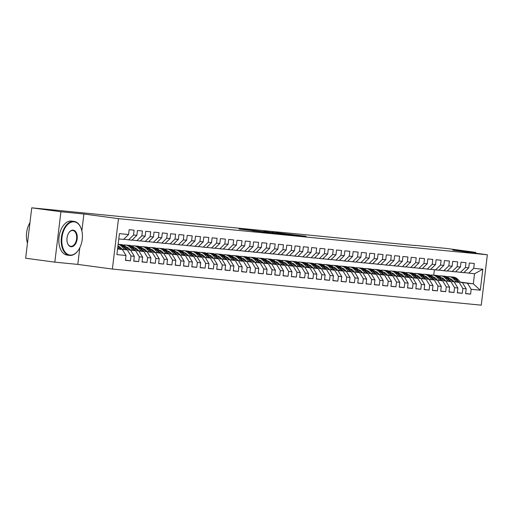 <?xml version="1.0" encoding="UTF-8"?>
<svg xmlns="http://www.w3.org/2000/svg" width="513" height="513" viewBox="0 0 513 513"><rect width="100%" height="100%" fill="white"/><g stroke="black" fill="none" stroke-linecap="round" stroke-linejoin="round"><path stroke-width="0.77" d="M296.341 235.345L306.056 236.288L276.244 232.633L296.341 235.345M252.531 230.812L269.889 232.774L248.407 229.901L239.039 229.022L266.369 232.363L252.524 230.837M81.856 230.908L83.901 214.004L60.919 211.754L31.748 207.829L415.286 245.541M83.901 214.004L118.477 218.66L487.35 254.775L481.252 305.171L112.379 269.056L118.477 218.66M475.66 253.204L475.756 252.377L452.774 250.126L487.35 254.775M475.756 252.377L446.586 248.446L415.306 245.387M283.458 234.075L294.699 235.172L263.849 231.421L283.458 234.075M282.278 233.999L251.184 230.183L282.278 233.999M460.379 282.099L473.313 283.836L474.531 273.762L482.829 269.216L473.704 268.325L474.288 263.49L469.312 263.002L468.728 267.837L465.406 267.51L465.996 262.675L461.014 262.188L460.43 267.023L457.115 266.702L457.699 261.867L452.716 261.38L452.133 266.215L448.817 265.888L449.401 261.053L444.425 260.566L443.835 265.401L440.52 265.074L441.103 260.238L436.127 259.751L435.543 264.586L432.222 264.266L432.805 259.424L427.829 258.937L427.246 263.778L423.924 263.451L424.507 258.616L419.531 258.129L418.948 262.964L415.626 262.637L416.216 257.802L411.234 257.314L410.65 262.149L407.328 261.822L407.918 256.987L402.936 256.5L402.352 261.335L399.037 261.014L399.621 256.179L394.644 255.692L394.055 260.527L390.739 260.2L391.323 255.365L386.347 254.878L385.757 259.713L382.441 259.386L383.025 254.551L378.049 254.063L377.465 258.898L374.144 258.578L374.727 253.743L369.751 253.255L369.168 258.09L365.846 257.763L366.436 252.928L361.453 252.441L360.87 257.276L357.548 256.949L358.138 252.114L353.156 251.626L352.572 256.462L349.257 256.141L349.84 251.306L344.864 250.819L344.274 255.654L340.959 255.327L341.543 250.491L336.566 250.004L335.977 254.839L332.661 254.512L333.245 249.677L328.269 249.19L327.685 254.025L324.363 253.704L324.947 248.869L319.971 248.382L319.387 253.217L316.066 252.89L316.649 248.055L311.673 247.567L311.09 252.402L307.768 252.075L308.358 247.24L303.375 246.753L302.792 251.588L299.477 251.267L300.06 246.426L295.078 245.939L294.494 250.78L291.179 250.453L291.762 245.618L286.786 245.131L286.196 249.966L282.881 249.639L283.465 244.804L278.488 244.316L277.905 249.151L274.583 248.824L275.167 243.989L270.191 243.502L269.607 248.337L266.285 248.016L266.869 243.181L261.893 242.694L261.309 247.529L257.988 247.202L258.578 242.367L253.595 241.879L253.012 246.715L249.69 246.387L250.28 241.552L245.297 241.065L244.714 245.9L241.399 245.58L241.982 240.744L237.006 240.257L236.416 245.092L233.101 244.765L233.684 239.93L228.708 239.443L228.125 244.278L224.803 243.951L225.387 239.116L220.41 238.628L219.827 243.463L216.505 243.143L217.089 238.308L212.113 237.82L211.529 242.655L208.207 242.328L208.797 237.493L203.815 237.006L203.231 241.841L199.91 241.514L200.5 236.679L195.517 236.192L194.934 241.027L191.618 240.706L192.202 235.871L187.226 235.384L186.636 240.219L183.321 239.892L183.904 235.057L178.928 234.569L178.338 239.404L175.023 239.077L175.606 234.242L170.63 233.755L170.047 238.59L166.725 238.269L167.309 233.428L162.332 232.94L161.749 237.775L158.427 237.455L159.011 232.62L154.035 232.132L153.451 236.968L150.129 236.64L150.719 231.805L145.737 231.318L145.153 236.153L141.838 235.826L142.422 230.991L137.439 230.504L136.856 235.339L133.54 235.018L134.124 230.183L129.148 229.696L128.558 234.531L123.582 239.398L118.792 238.93M482.829 269.216L480.296 290.191L471.165 289.3L467.503 283.272L460.603 282.342M465.624 293.468L470.581 294.135L471.165 289.3M470.581 294.135L465.605 293.648L466.189 288.813L462.873 288.486L459.206 282.458L452.306 281.528M457.327 292.654L462.284 293.321L462.873 288.486M462.284 293.321L457.307 292.833L457.891 287.998L454.576 287.678L450.914 281.643L444.008 280.714M449.035 291.846L453.986 292.513L454.576 287.678M453.986 292.513L449.01 292.025L449.593 287.19L446.278 286.863L442.616 280.835L435.717 279.906M440.738 291.031L445.694 291.698L446.278 286.863M445.694 291.698L440.712 291.211L441.302 286.376L437.98 286.049L434.319 280.021L427.419 279.091M432.44 290.217L437.397 290.884L437.98 286.049M437.397 290.884L432.414 290.396L433.004 285.561L429.682 285.241L426.021 279.207L419.121 278.277M424.142 289.409L429.099 290.076L429.682 285.241M429.099 290.076L424.123 289.589L424.706 284.753L421.385 284.426L417.723 278.399L410.823 277.469M415.844 288.595L420.801 289.261L421.385 284.426M420.801 289.261L415.825 288.774L416.409 283.939L413.087 283.612L409.425 277.584L402.525 276.654M407.546 287.78L412.503 288.447L413.087 283.612M412.503 288.447L407.527 287.96L408.111 283.125L404.795 282.798L401.134 276.77L394.228 275.84M399.249 286.966L404.206 287.633L404.795 282.798M404.206 287.633L399.229 287.145L399.813 282.31L396.498 281.99L392.836 275.956L385.936 275.032M390.957 286.158L395.914 286.825L396.498 281.99M395.914 286.825L390.932 286.337L391.515 281.502L388.2 281.175L384.538 275.148L377.639 274.218M382.66 285.343L387.616 286.01L388.2 281.175M387.616 286.01L382.634 285.523L383.224 280.688L379.902 280.361L376.241 274.333L369.341 273.403M374.362 284.529L379.319 285.196L379.902 280.361M379.319 285.196L374.343 284.709L374.926 279.874L371.604 279.553L367.943 273.519L361.043 272.595M366.064 283.721L371.021 284.388L371.604 279.553M371.021 284.388L366.045 283.901L366.628 279.066L363.307 278.739L359.645 272.711L352.745 271.781M357.766 282.907L362.723 283.574L363.307 278.739M362.723 283.574L357.747 283.086L358.33 278.251L355.015 277.924L351.347 271.896L344.447 270.967M349.468 282.092L354.425 282.759L355.015 277.924M354.425 282.759L349.449 282.272L350.033 277.437L346.717 277.116L343.056 271.082L336.15 270.159M341.177 281.284L346.134 281.951L346.717 277.116M346.134 281.951L341.151 281.464L341.735 276.629L338.42 276.302L334.758 270.274L327.858 269.344M332.879 280.47L337.836 281.137L338.42 276.302M337.836 281.137L332.854 280.649L333.444 275.814L330.122 275.487L326.46 269.46L319.561 268.53M324.582 279.656L329.538 280.322L330.122 275.487M329.538 280.322L324.562 279.835L325.146 275L321.824 274.679L318.163 268.645L311.263 267.715M316.284 278.848L321.241 279.514L321.824 274.679M321.241 279.514L316.264 279.027L316.848 274.192L313.526 273.865L309.865 267.837L302.965 266.907M307.986 278.033L312.943 278.7L313.526 273.865M312.943 278.7L307.967 278.213L308.55 273.378L305.235 273.051L301.567 267.023L294.667 266.093M299.688 277.219L304.645 277.886L305.235 273.051M304.645 277.886L299.669 277.398L300.252 272.563L296.937 272.243L293.276 266.209L286.369 265.279M291.397 276.411L296.347 277.078L296.937 272.243M296.347 277.078L291.371 276.59L291.955 271.749L288.639 271.428L284.978 265.401L278.078 264.471M283.099 275.596L288.056 276.263L288.639 271.428M288.056 276.263L283.073 275.776L283.663 270.941L280.342 270.614L276.68 264.586L269.78 263.656M274.801 274.782L279.758 275.449L280.342 270.614M279.758 275.449L274.776 274.962L275.366 270.127L272.044 269.8L268.382 263.772L261.483 262.842M266.504 273.968L271.46 274.635L272.044 269.8M271.46 274.635L266.484 274.147L267.068 269.312L263.746 268.992L260.085 262.957L253.185 262.034M258.206 273.16L263.163 273.827L263.746 268.992M263.163 273.827L258.186 273.339L258.77 268.504L255.448 268.177L251.787 262.149L244.887 261.22M249.908 272.345L254.865 273.012L255.448 268.177M254.865 273.012L249.889 272.525L250.472 267.69L247.157 267.363L243.495 261.335L236.589 260.405M241.61 271.531L246.567 272.198L247.157 267.363M246.567 272.198L241.591 271.71L242.174 266.875L238.859 266.555L235.198 260.521L228.298 259.597M233.319 270.723L238.276 271.39L238.859 266.555M238.276 271.39L233.293 270.902L233.883 266.067L230.561 265.74L226.9 259.713L220 258.783M225.021 269.909L229.978 270.575L230.561 265.74M229.978 270.575L224.995 270.088L225.585 265.253L222.264 264.926L218.602 258.898L211.702 257.968M216.723 269.094L221.68 269.761L222.264 264.926M221.68 269.761L216.704 269.274L217.288 264.439L213.966 264.118L210.304 258.084L203.404 257.16M208.425 268.286L213.382 268.953L213.966 264.118M213.382 268.953L208.406 268.466L208.99 263.631L205.668 263.304L202.007 257.276L195.107 256.346M200.128 267.472L205.085 268.139L205.668 263.304M205.085 268.139L200.108 267.651L200.692 262.816L197.377 262.489L193.709 256.462L186.809 255.532M191.83 266.657L196.787 267.324L197.377 262.489M196.787 267.324L191.811 266.837L192.394 262.002L189.079 261.681L185.417 255.647L178.511 254.717M183.539 265.849L188.495 266.516L189.079 261.681M188.495 266.516L183.513 266.029L184.096 261.194L180.781 260.867L177.12 254.839L170.22 253.909M175.241 265.035L180.198 265.702L180.781 260.867M180.198 265.702L175.215 265.215L175.805 260.38L172.483 260.053L168.822 254.025L161.922 253.095M166.943 264.221L171.9 264.888L172.483 260.053M171.9 264.888L166.924 264.4L167.507 259.565L164.186 259.245L160.524 253.21L153.624 252.281M158.645 263.413L163.602 264.08L164.186 259.245M163.602 264.08L158.626 263.592L159.21 258.751L155.888 258.43L152.226 252.402L145.326 251.473M150.347 262.598L155.304 263.265L155.888 258.43M155.304 263.265L150.328 262.778L150.912 257.943L147.597 257.616L143.929 251.588L137.029 250.658M142.05 261.784L147.007 262.451L147.597 257.616M147.007 262.451L142.03 261.963L142.614 257.128L139.299 256.801L135.637 250.774L128.731 249.844M133.758 260.97L138.709 261.636L139.299 256.801M138.709 261.636L133.733 261.149L134.316 256.314L131.001 255.993L127.339 249.959L120.44 249.036M125.461 260.162L130.417 260.828L131.001 255.993M130.417 260.828L125.435 260.341L126.025 255.506L116.893 254.608L119.433 233.633L128.558 234.531M123.742 239.238L131.873 240.206L136.856 235.339M133.54 235.018L128.558 239.885M117.573 249.004L122.357 249.472L117.592 248.831M126.025 255.506L122.357 249.472M132.04 240.046L140.171 241.02L145.153 236.153M141.838 235.826L136.856 240.693M127.339 249.959L120.305 248.895M134.316 256.314L130.655 250.286M140.338 240.86L148.469 241.835L153.451 236.968M150.129 236.64L145.153 241.508M121.863 248.92L120.113 248.683M135.637 250.774L128.603 249.709M121.735 248.779L119.978 248.549M142.614 257.128L138.952 251.101M148.635 241.674L156.766 242.643L161.749 237.775M158.427 237.455L153.445 242.322M130.161 249.735L128.41 249.498M143.929 251.588L136.9 250.517M130.026 249.594L128.276 249.356M150.912 257.943L147.25 251.915M156.933 242.482L165.064 243.457L170.047 238.59M166.725 238.269L161.742 243.13M138.452 250.543L136.702 250.312M152.226 252.402L145.198 251.332M138.324 250.408L136.573 250.171M159.21 258.751L155.548 252.723M165.224 243.297L173.362 244.271L178.338 239.404M175.023 239.077L170.04 243.944M146.75 251.357L144.999 251.12M160.524 253.21L153.496 252.146M146.622 251.216L144.871 250.985M167.507 259.565L163.846 253.537M173.522 244.111L181.66 245.079L186.636 240.219M183.321 239.892L178.338 244.759M155.048 252.172L153.297 251.934M168.822 254.025L161.787 252.954M154.92 252.03L153.169 251.793M175.805 260.38L172.137 254.352M181.82 244.919L189.951 245.894L194.934 241.027M191.618 240.706L186.636 245.567M163.346 252.986L161.595 252.749M177.12 254.839L170.085 253.768M163.217 252.845L161.467 252.608M184.096 261.194L180.435 255.16M190.118 245.733L198.249 246.708L203.231 241.841M199.91 241.514L194.934 246.381M171.643 253.794L169.893 253.557M185.417 255.647L178.383 254.583M171.515 253.659L169.765 253.422M192.394 262.002L188.733 255.974M198.416 246.548L206.547 247.523L211.529 242.655M208.207 242.328L203.231 247.195M179.941 254.608L178.191 254.371M193.709 256.462L186.681 255.391M179.806 254.467L178.056 254.23M200.692 262.816L197.03 256.789M206.713 247.362L214.844 248.33L219.827 243.463M216.505 243.143L211.523 248.01M188.239 255.423L186.488 255.185M202.007 257.276L194.978 256.205M188.104 255.282L186.354 255.044M208.99 263.631L205.328 257.597M215.005 248.17L223.142 249.145L228.125 244.278M224.803 243.951L219.821 248.818M196.53 256.231L194.78 256M210.304 258.084L203.276 257.019M196.402 256.096L194.651 255.859M217.288 264.439L213.626 258.411M223.302 248.985L231.44 249.959L236.416 245.092M233.101 244.765L228.118 249.632M204.828 257.045L203.077 256.808M218.602 258.898L211.574 257.827M204.7 256.904L202.949 256.673M225.585 265.253L221.924 259.225M231.6 249.799L239.731 250.767L244.714 245.9M241.399 245.58L236.416 250.447M213.126 257.859L211.375 257.622M226.9 259.713L219.865 258.642M212.998 257.718L211.247 257.481M233.883 266.067L230.215 260.033M239.898 250.607L248.029 251.582L253.012 246.715M249.69 246.387L244.714 251.255M221.424 258.667L219.673 258.437M235.198 260.521L228.163 259.456M221.295 258.533L219.545 258.296M242.174 266.875L238.513 260.848M248.196 251.421L256.327 252.396L261.309 247.529M257.988 247.202L253.012 252.069M229.721 259.482L227.971 259.245M243.495 261.335L236.461 260.271M229.587 259.341L227.836 259.11M250.472 267.69L246.811 261.662M256.494 252.236L264.625 253.204L269.607 248.337M266.285 248.016L261.303 252.883M238.019 260.296L236.269 260.059M251.787 262.149L244.759 261.079M237.885 260.155L236.134 259.918M258.77 268.504L255.108 262.47M264.791 253.044L272.922 254.018L277.905 249.151M274.583 248.824L269.601 253.691M246.311 261.104L244.56 260.873M260.085 262.957L253.056 261.893M246.182 260.97L244.432 260.732M267.068 269.312L263.406 263.284M273.083 253.858L281.22 254.833L286.196 249.966M282.881 249.639L277.899 254.506M254.608 261.919L252.858 261.681M268.382 263.772L261.354 262.707M254.48 261.777L252.729 261.547M275.366 270.127L271.704 264.099M281.38 254.672L289.512 255.641L294.494 250.78M291.179 250.453L286.196 255.32M262.906 262.733L261.155 262.496M276.68 264.586L269.646 263.515M262.778 262.592L261.027 262.355M283.663 270.941L279.995 264.913M289.678 255.48L297.809 256.455L302.792 251.588M299.477 251.267L294.494 256.128M271.204 263.541L269.453 263.31M284.978 265.401L277.943 264.33M271.076 263.406L269.325 263.169M291.955 271.749L288.293 265.721M297.976 256.295L306.107 257.269L311.09 252.402M307.768 252.075L302.792 256.942M279.502 264.355L277.751 264.118M293.276 266.209L286.241 265.144M279.367 264.214L277.616 263.983M300.252 272.563L296.591 266.536M306.274 257.109L314.405 258.077L319.387 253.217M316.066 252.89L311.083 257.757M287.799 265.17L286.049 264.932M301.567 267.023L294.539 265.952M287.665 265.029L285.914 264.791M308.55 273.378L304.889 267.35M314.572 257.917L322.703 258.892L327.685 254.025M324.363 253.704L319.381 258.565M296.091 265.984L294.34 265.747M309.865 267.837L302.837 266.766M295.963 265.843L294.212 265.606M316.848 274.192L313.186 268.158M322.863 258.732L331 259.706L335.977 254.839M332.661 254.512L327.679 259.379M304.389 266.792L302.638 266.555M318.163 268.645L311.135 267.581M304.26 266.657L302.51 266.42M325.146 275L321.484 268.972M331.161 259.546L339.298 260.521L344.274 255.654M340.959 255.327L335.977 260.194M312.686 267.606L310.936 267.369M326.46 269.46L319.426 268.389M312.558 267.465L310.807 267.228M333.444 275.814L329.776 269.787M339.459 260.36L347.59 261.329L352.572 256.462M349.257 256.141L344.274 261.008M320.984 268.421L319.233 268.184M334.758 270.274L327.724 269.203M320.856 268.28L319.105 268.043M341.735 276.629L338.073 270.595M347.756 261.168L355.887 262.143L360.87 257.276M357.548 256.949L352.572 261.816M329.282 269.229L327.531 268.998M343.056 271.082L336.021 270.018M329.154 269.094L327.403 268.857M350.033 277.437L346.371 271.409M356.054 261.983L364.185 262.957L369.168 258.09M365.846 257.763L360.87 262.63M337.58 270.043L335.829 269.806M351.347 271.896L344.319 270.826M337.445 269.902L335.694 269.671M358.33 278.251L354.669 272.223M364.352 262.797L372.483 263.765L377.465 258.898M374.144 258.578L369.161 263.445M345.877 270.858L344.127 270.62M359.645 272.711L352.617 271.64M345.743 270.717L343.992 270.479M366.628 279.066L362.967 273.031M372.643 263.605L380.781 264.58L385.757 259.713M382.441 259.386L377.459 264.253M354.169 271.666L352.418 271.435M367.943 273.519L360.915 272.454M354.041 271.531L352.29 271.294M374.926 279.874L371.265 273.846M380.941 264.419L389.078 265.394L394.055 260.527M390.739 260.2L385.757 265.067M362.467 272.48L360.716 272.243M376.241 274.333L369.213 273.269M362.338 272.339L360.588 272.108M383.224 280.688L379.562 274.66M389.239 265.234L397.37 266.202L402.352 261.335M399.037 261.014L394.055 265.881M370.764 273.294L369.014 273.057M384.538 275.148L377.504 274.077M370.636 273.153L368.885 272.916M391.515 281.502L387.854 275.468M397.537 266.042L405.668 267.017L410.65 262.149M407.328 261.822L402.352 266.689M379.062 274.102L377.311 273.871M392.836 275.956L385.802 274.891M378.934 273.968L377.183 273.73M399.813 282.31L396.151 276.283M405.834 266.856L413.965 267.831L418.948 262.964M415.626 262.637L410.65 267.504M387.36 274.917L385.609 274.679M401.134 276.77L394.099 275.705M387.225 274.776L385.475 274.545M408.111 283.125L404.449 277.097M414.132 267.671L422.263 268.639L427.246 263.778M423.924 263.451L418.941 268.318M395.658 275.731L393.907 275.494M409.425 277.584L402.397 276.513M395.523 275.59L393.772 275.353M416.409 283.939L412.747 277.911M422.43 268.479L430.561 269.453L435.543 264.586M432.222 264.266L427.239 269.126M403.949 276.539L402.198 276.308M417.723 278.399L410.695 277.328M403.821 276.404L402.07 276.167M424.706 284.753L421.045 278.719M430.721 269.293L438.859 270.268L443.835 265.401M440.52 265.074L435.537 269.941M412.247 277.353L410.496 277.116M426.021 279.207L418.993 278.142M412.119 277.212L410.368 276.982M433.004 285.561L429.343 279.534M439.019 270.107L447.15 271.076L452.133 266.215M448.817 265.888L443.835 270.755M420.545 278.168L418.794 277.931M434.319 280.021L427.284 278.95M420.416 278.027L418.666 277.789M441.302 286.376L437.634 280.348M447.317 270.915L455.448 271.89L460.43 267.023M457.115 266.702L452.133 271.563M428.842 278.982L427.092 278.745M442.616 280.835L435.582 279.765M428.714 278.841L426.963 278.604M449.593 287.19L445.932 281.156M455.615 271.73L463.746 272.704L468.728 267.837M465.406 267.51L460.43 272.377M437.14 279.79L435.39 279.559M450.914 281.643L443.88 280.579M437.005 279.656L435.255 279.418M457.891 287.998L454.229 281.97M463.912 272.544L474.531 273.762M473.704 268.325L468.722 273.192M445.438 280.605L443.687 280.367M459.206 282.458L452.177 281.387M445.303 280.464L443.553 280.226M466.189 288.813L462.527 282.785M31.748 207.829L25.65 258.225L54.82 262.149L77.803 264.4L112.379 269.056M60.919 211.754L54.82 262.149M451.754 280.938L453.505 281.175M433.735 275.173L434.389 269.787M453.729 281.419L451.979 281.182M467.503 283.272L473.313 283.836L480.296 290.191M77.803 264.4L79.823 247.689M292.564 234.948L272.256 232.318L292.557 235.005M273.224 232.947L278.976 233.595L268.549 232.293L273.205 233.107M451.03 279.066A8.715 6.919 -84.4 0 0 450.26 279.341M460.802 282.548L457.885 279.438A10.497 8.336 -84.4 0 0 453.319 277.091L451.741 276.937A10.497 8.336 -84.4 0 0 451.241 276.905M456.487 281.97L453.736 279.027A10.497 8.336 -84.4 0 0 449.17 276.68A10.497 8.336 -84.4 0 0 447.067 276.815M443.482 278.706A10.497 8.336 -84.4 0 0 442.783 279.405M453.928 281.624L452.787 280.406A8.715 6.919 -84.4 0 0 449.503 278.533M444.681 279.797A8.715 6.919 -84.4 0 0 444.098 280.303M459.161 282.33L456.307 279.277A10.497 8.336 -84.4 0 0 451.741 276.937M449.779 278.828A8.715 6.919 95.6 0 1 450.267 278.739M449.17 276.68L450.747 276.84A10.497 8.336 95.6 0 1 455.313 279.181L458.128 282.188M442.732 278.251A8.715 6.919 -84.4 0 0 441.962 278.533M452.504 281.74L449.587 278.623A10.497 8.336 -84.4 0 0 445.021 276.276L443.444 276.122A10.497 8.336 -84.4 0 0 442.943 276.09M448.189 281.156L445.438 278.219A10.497 8.336 -84.4 0 0 440.872 275.872A10.497 8.336 -84.4 0 0 438.769 276M435.184 277.892A10.497 8.336 -84.4 0 0 434.485 278.591M445.63 280.81L444.489 279.591A8.715 6.919 -84.4 0 0 441.206 277.719M436.383 278.989A8.715 6.919 -84.4 0 0 435.8 279.489M450.863 281.515L448.009 278.469A10.497 8.336 -84.4 0 0 443.444 276.122M441.481 278.014A8.715 6.919 95.6 0 1 441.969 277.924M440.872 275.872L442.45 276.026A10.497 8.336 95.6 0 1 447.015 278.373L449.83 281.38M434.44 277.437A8.715 6.919 -84.4 0 0 433.671 277.719M444.207 280.925L441.289 277.809A10.497 8.336 -84.4 0 0 436.723 275.462L435.146 275.308A10.497 8.336 -84.4 0 0 434.652 275.282M439.897 280.348L437.14 277.405A10.497 8.336 -84.4 0 0 432.574 275.058A10.497 8.336 -84.4 0 0 430.471 275.186M426.887 277.084A10.497 8.336 -84.4 0 0 426.188 277.777M437.332 280.002L436.191 278.783A8.715 6.919 -84.4 0 0 432.908 276.905M428.086 278.174A8.715 6.919 -84.4 0 0 427.502 278.681M442.565 280.707L439.712 277.655A10.497 8.336 -84.4 0 0 435.146 275.308M433.184 277.2A8.715 6.919 95.6 0 1 433.671 277.11M432.574 275.058L434.152 275.212A10.497 8.336 95.6 0 1 438.718 277.559L441.533 280.566M74.116 221.828A16.743 10.164 97.7 0 0 61.983 237.455A16.743 10.164 97.7 0 0 70.095 255.064A16.743 10.164 97.7 0 0 78.367 250.177A16.743 10.164 97.7 0 0 81.246 228.785A16.743 10.164 97.7 0 0 74.116 221.828M78.284 250.299A17.153 10.414 -82.3 0 1 78.194 250.421A17.153 10.414 -82.3 0 1 69.723 255.429A17.153 10.414 -82.3 0 1 69.492 255.397A17.153 10.414 -82.3 0 1 61.432 237.198A17.153 10.414 -82.3 0 1 73.84 221.379A17.153 10.414 -82.3 0 1 74.071 221.404A17.153 10.414 -82.3 0 1 81.144 228.503A17.153 10.414 -82.3 0 1 81.195 228.644M73.109 230.138A8.368 5.085 -82.3 0 1 77.168 238.943A8.368 5.085 -82.3 0 1 71.102 246.753A8.368 5.085 -82.3 0 1 67.536 243.277A8.368 5.085 -82.3 0 1 68.973 232.575A8.368 5.085 -82.3 0 1 73.109 230.138M67.485 243.13A7.958 4.835 97.7 0 0 70.717 246.291A7.958 4.835 97.7 0 0 70.826 246.298A7.958 4.835 97.7 0 0 76.584 238.962A7.958 4.835 97.7 0 0 72.84 230.517A7.958 4.835 97.7 0 0 72.737 230.504A7.958 4.835 97.7 0 0 68.889 232.703M27.471 243.168A17.153 10.414 -82.3 0 1 29.953 222.648M67.344 255.108A17.153 10.414 -82.3 0 1 67.113 255.083A17.153 10.414 -82.3 0 1 59.053 236.878A17.153 10.414 -82.3 0 1 71.461 221.058A17.153 10.414 -82.3 0 1 71.692 221.084A17.153 10.414 -82.3 0 1 71.916 221.116M426.143 276.629A8.715 6.919 -84.4 0 0 425.373 276.905M435.909 280.111L432.991 276.994A10.497 8.336 -84.4 0 0 428.426 274.654L426.854 274.5A10.497 8.336 -84.4 0 0 426.354 274.468M431.6 279.534L428.842 276.59A10.497 8.336 -84.4 0 0 424.283 274.243A10.497 8.336 -84.4 0 0 422.173 274.372M418.589 276.27A10.497 8.336 -84.4 0 0 417.89 276.969M429.035 279.187L427.893 277.969A8.715 6.919 -84.4 0 0 424.61 276.097M419.788 277.36A8.715 6.919 -84.4 0 0 419.204 277.866M434.274 279.893L431.42 276.84A10.497 8.336 -84.4 0 0 426.854 274.5M424.886 276.392A8.715 6.919 95.6 0 1 425.38 276.302M424.283 274.243L425.854 274.397A10.497 8.336 95.6 0 1 430.42 276.744L433.235 279.752M417.845 275.814A8.715 6.919 -84.4 0 0 417.075 276.097M427.611 279.303L424.7 276.186A10.497 8.336 -84.4 0 0 420.134 273.839L418.557 273.685A10.497 8.336 -84.4 0 0 418.057 273.653M423.302 278.719L420.551 275.776A10.497 8.336 -84.4 0 0 415.985 273.435A10.497 8.336 -84.4 0 0 413.876 273.564M410.291 275.455A10.497 8.336 -84.4 0 0 409.598 276.154M420.743 278.373L419.602 277.155A8.715 6.919 -84.4 0 0 416.312 275.282M411.497 276.545A8.715 6.919 -84.4 0 0 410.913 277.052M425.976 279.078L423.122 276.032A10.497 8.336 -84.4 0 0 418.557 273.685M416.588 275.577A8.715 6.919 95.6 0 1 417.082 275.487M415.985 273.435L417.563 273.589A10.497 8.336 95.6 0 1 422.122 275.936L424.937 278.944M409.547 275A8.715 6.919 -84.4 0 0 408.778 275.282M419.313 278.488L416.402 275.372A10.497 8.336 -84.4 0 0 411.836 273.025L410.259 272.871A10.497 8.336 -84.4 0 0 409.759 272.845M415.004 277.905L412.253 274.968A10.497 8.336 -84.4 0 0 407.688 272.621A10.497 8.336 -84.4 0 0 405.578 272.749M402 274.647A10.497 8.336 -84.4 0 0 401.301 275.34M412.446 277.565L411.304 276.34A8.715 6.919 -84.4 0 0 408.015 274.468M403.199 275.738A8.715 6.919 -84.4 0 0 402.615 276.238M417.678 278.27L414.825 275.218A10.497 8.336 -84.4 0 0 410.259 272.871M408.297 274.763A8.715 6.919 95.6 0 1 408.784 274.673M407.688 272.621L409.265 272.775A10.497 8.336 95.6 0 1 413.831 275.122L416.646 278.129M408.297 274.532A8.715 6.919 -84.4 0 0 408.085 274.545A10.497 8.336 -84.4 0 0 403.539 272.217L401.961 272.063A10.497 8.336 -84.4 0 0 401.461 272.031M401.249 274.192A8.715 6.919 -84.4 0 0 400.48 274.468M411.022 277.674L408.104 274.558L406.527 274.404A10.497 8.336 -84.4 0 0 401.961 272.063M406.706 277.097L403.955 274.154A10.497 8.336 -84.4 0 0 399.39 271.807A10.497 8.336 -84.4 0 0 397.28 271.935M393.702 273.833A10.497 8.336 -84.4 0 0 393.003 274.532M404.148 276.751L403.006 275.532A8.715 6.919 -84.4 0 0 399.723 273.66M394.901 274.923A8.715 6.919 -84.4 0 0 394.317 275.43M399.999 273.955A8.715 6.919 95.6 0 1 400.486 273.865M399.39 271.807L400.967 271.961A10.497 8.336 95.6 0 1 405.533 274.308L408.348 277.315M409.38 277.456L406.527 274.404M392.952 273.378A8.715 6.919 -84.4 0 0 392.182 273.66M402.724 276.866L399.807 273.75A10.497 8.336 -84.4 0 0 395.241 271.403L393.663 271.249A10.497 8.336 -84.4 0 0 393.163 271.217M398.409 276.283L395.658 273.339A10.497 8.336 -84.4 0 0 391.092 270.999A10.497 8.336 -84.4 0 0 388.989 271.127M385.404 273.019A10.497 8.336 -84.4 0 0 384.705 273.718M395.85 275.936L394.709 274.718A8.715 6.919 -84.4 0 0 391.425 272.845M386.603 274.109A8.715 6.919 -84.4 0 0 386.02 274.615M401.083 276.642L398.229 273.596A10.497 8.336 -84.4 0 0 393.663 271.249M391.701 273.14A8.715 6.919 95.6 0 1 392.189 273.051M391.092 270.999L392.669 271.153A10.497 8.336 95.6 0 1 397.235 273.493L400.05 276.501M384.66 272.563A8.715 6.919 -84.4 0 0 383.891 272.845M394.426 276.052L391.509 272.935A10.497 8.336 -84.4 0 0 386.943 270.588L385.366 270.434A10.497 8.336 -84.4 0 0 384.872 270.409M390.117 275.468L387.36 272.531A10.497 8.336 -84.4 0 0 382.794 270.184A10.497 8.336 -84.4 0 0 380.691 270.313M377.106 272.211A10.497 8.336 -84.4 0 0 376.407 272.903M387.552 275.128L386.411 273.904A8.715 6.919 -84.4 0 0 383.128 272.031M378.305 273.301A8.715 6.919 -84.4 0 0 377.722 273.801M392.785 275.834L389.931 272.781A10.497 8.336 -84.4 0 0 385.366 270.434M383.403 272.326A8.715 6.919 95.6 0 1 383.891 272.236M382.794 270.184L384.372 270.338A10.497 8.336 95.6 0 1 388.937 272.685L391.752 275.693M383.403 272.095A8.715 6.919 -84.4 0 0 383.198 272.108A10.497 8.336 -84.4 0 0 378.645 269.78L377.074 269.626A10.497 8.336 -84.4 0 0 376.574 269.594M376.362 271.755A8.715 6.919 -84.4 0 0 375.593 272.031M386.129 275.237L383.211 272.121L381.64 271.967A10.497 8.336 -84.4 0 0 377.074 269.626M381.819 274.66L379.062 271.717A10.497 8.336 -84.4 0 0 374.496 269.37A10.497 8.336 -84.4 0 0 372.393 269.498M368.809 271.396A10.497 8.336 -84.4 0 0 368.11 272.095M379.254 274.314L378.113 273.096A8.715 6.919 -84.4 0 0 374.83 271.223M370.008 272.486A8.715 6.919 -84.4 0 0 369.424 272.993M375.106 271.518A8.715 6.919 95.6 0 1 375.599 271.428M374.496 269.37L376.074 269.524A10.497 8.336 95.6 0 1 380.64 271.871L383.455 274.878M384.493 275.019L381.64 271.967M368.065 270.941A8.715 6.919 -84.4 0 0 367.295 271.217M377.831 274.429L374.913 271.313A10.497 8.336 -84.4 0 0 370.354 268.966L368.776 268.812A10.497 8.336 -84.4 0 0 368.276 268.78M373.522 273.846L370.771 270.902A10.497 8.336 -84.4 0 0 366.205 268.562A10.497 8.336 -84.4 0 0 364.095 268.69M360.511 270.582A10.497 8.336 -84.4 0 0 359.812 271.281M370.963 273.5L369.815 272.281A8.715 6.919 -84.4 0 0 366.532 270.409M361.716 271.672A8.715 6.919 -84.4 0 0 361.133 272.179M376.196 274.205L373.342 271.159A10.497 8.336 -84.4 0 0 368.776 268.812M366.808 270.704A8.715 6.919 95.6 0 1 367.302 270.614M366.205 268.562L367.776 268.716A10.497 8.336 95.6 0 1 372.342 271.056L375.157 274.064M359.767 270.127A8.715 6.919 -84.4 0 0 358.997 270.409M369.533 273.615L366.622 270.498A10.497 8.336 -84.4 0 0 362.056 268.152L360.479 267.998A10.497 8.336 -84.4 0 0 359.979 267.972M365.224 273.031L362.473 270.094A10.497 8.336 -84.4 0 0 357.907 267.748A10.497 8.336 -84.4 0 0 355.798 267.876M352.219 269.774A10.497 8.336 -84.4 0 0 351.52 270.466M362.665 272.692L361.524 271.467A8.715 6.919 -84.4 0 0 358.234 269.594M353.419 270.864A8.715 6.919 -84.4 0 0 352.835 271.364M367.898 273.391L365.044 270.345A10.497 8.336 -84.4 0 0 360.479 267.998M358.516 269.889A8.715 6.919 95.6 0 1 359.004 269.8M357.907 267.748L359.485 267.901A10.497 8.336 95.6 0 1 364.05 270.248L366.859 273.256M351.469 269.319A8.715 6.919 -84.4 0 0 350.7 269.594M361.235 272.801L358.324 269.684A10.497 8.336 -84.4 0 0 353.758 267.344L352.181 267.183A10.497 8.336 -84.4 0 0 351.681 267.158M356.926 272.223L354.175 269.28A10.497 8.336 -84.4 0 0 349.61 266.933A10.497 8.336 -84.4 0 0 347.5 267.061M343.922 268.959A10.497 8.336 -84.4 0 0 343.223 269.658M354.368 271.877L353.226 270.659A8.715 6.919 -84.4 0 0 349.943 268.78M345.121 270.05A8.715 6.919 -84.4 0 0 344.537 270.556M359.6 272.583L356.747 269.53A10.497 8.336 -84.4 0 0 352.181 267.183M350.219 269.075A8.715 6.919 95.6 0 1 350.706 268.985M349.61 266.933L351.187 267.087A10.497 8.336 95.6 0 1 355.753 269.434L358.568 272.441M343.171 268.504A8.715 6.919 -84.4 0 0 342.402 268.78M352.944 271.986L350.026 268.876A10.497 8.336 -84.4 0 0 345.461 266.529L343.883 266.375A10.497 8.336 -84.4 0 0 343.383 266.343M348.628 271.409L345.877 268.466A10.497 8.336 -84.4 0 0 341.312 266.125A10.497 8.336 -84.4 0 0 339.208 266.253M335.624 268.145A10.497 8.336 -84.4 0 0 334.925 268.844M346.07 271.063L344.928 269.844A8.715 6.919 -84.4 0 0 341.645 267.972M336.823 269.235A8.715 6.919 -84.4 0 0 336.239 269.742M351.302 271.768L348.449 268.722A10.497 8.336 -84.4 0 0 343.883 266.375M341.921 268.267A8.715 6.919 95.6 0 1 342.408 268.177M341.312 266.125L342.889 266.279A10.497 8.336 95.6 0 1 347.455 268.62L350.27 271.627M334.874 267.69A8.715 6.919 -84.4 0 0 334.11 267.972M344.646 271.178L341.729 268.062A10.497 8.336 -84.4 0 0 337.163 265.715L335.585 265.561A10.497 8.336 -84.4 0 0 335.085 265.529M340.331 270.595L337.58 267.658A10.497 8.336 -84.4 0 0 333.014 265.311A10.497 8.336 -84.4 0 0 330.911 265.439M327.326 267.337A10.497 8.336 -84.4 0 0 326.627 268.03M337.772 270.255L336.631 269.03A8.715 6.919 -84.4 0 0 333.347 267.158M328.525 268.427A8.715 6.919 -84.4 0 0 327.942 268.927M343.005 270.954L340.151 267.908A10.497 8.336 -84.4 0 0 335.585 265.561M333.623 267.453A8.715 6.919 95.6 0 1 334.11 267.363M333.014 265.311L334.591 265.465A10.497 8.336 95.6 0 1 339.157 267.812L341.972 270.819M333.623 267.222A8.715 6.919 -84.4 0 0 333.418 267.235A10.497 8.336 -84.4 0 0 328.865 264.907L327.294 264.746A10.497 8.336 -84.4 0 0 326.794 264.721M326.582 266.875A8.715 6.919 -84.4 0 0 325.813 267.158M336.348 270.364L333.431 267.247L331.853 267.093A10.497 8.336 -84.4 0 0 327.294 264.746M332.039 269.787L329.282 266.843A10.497 8.336 -84.4 0 0 324.716 264.496A10.497 8.336 -84.4 0 0 322.613 264.625M319.028 266.523A10.497 8.336 -84.4 0 0 318.329 267.215M329.474 269.44L328.333 268.222A8.715 6.919 -84.4 0 0 325.05 266.343M320.227 267.613A8.715 6.919 -84.4 0 0 319.644 268.119M325.325 266.638A8.715 6.919 95.6 0 1 325.819 266.548M324.716 264.496L326.294 264.65A10.497 8.336 95.6 0 1 330.859 266.997L333.674 270.005M334.707 270.146L331.853 267.093M318.284 266.067A8.715 6.919 -84.4 0 0 317.515 266.343M328.051 269.549L325.133 266.439A10.497 8.336 -84.4 0 0 320.574 264.092L318.996 263.939A10.497 8.336 -84.4 0 0 318.496 263.906M323.741 268.972L320.991 266.029A10.497 8.336 -84.4 0 0 316.425 263.682A10.497 8.336 -84.4 0 0 314.315 263.817M310.731 265.708A10.497 8.336 -84.4 0 0 310.032 266.407M321.176 268.626L320.035 267.408A8.715 6.919 -84.4 0 0 316.752 265.535M311.936 266.798A8.715 6.919 -84.4 0 0 311.353 267.305M326.415 269.331L323.562 266.279A10.497 8.336 -84.4 0 0 318.996 263.939M317.028 265.83A8.715 6.919 95.6 0 1 317.521 265.74M316.425 263.682L317.996 263.842A10.497 8.336 95.6 0 1 322.562 266.183L325.377 269.19M309.987 265.253A8.715 6.919 -84.4 0 0 309.217 265.535M319.753 268.741L316.842 265.625A10.497 8.336 -84.4 0 0 312.276 263.278L310.698 263.124A10.497 8.336 -84.4 0 0 310.198 263.092M315.444 268.158L312.693 265.221A10.497 8.336 -84.4 0 0 308.127 262.874A10.497 8.336 -84.4 0 0 306.017 263.002M302.439 264.894A10.497 8.336 -84.4 0 0 301.74 265.593M312.885 267.812L311.744 266.593A8.715 6.919 -84.4 0 0 308.454 264.721M303.638 265.99A8.715 6.919 -84.4 0 0 303.055 266.491M318.118 268.517L315.264 265.471A10.497 8.336 -84.4 0 0 310.698 263.124M308.736 265.016A8.715 6.919 95.6 0 1 309.224 264.926M308.127 262.874L309.705 263.028A10.497 8.336 95.6 0 1 314.27 265.375L317.079 268.382M308.736 264.785A8.715 6.919 -84.4 0 0 308.525 264.798A10.497 8.336 -84.4 0 0 303.978 262.464L302.401 262.31A10.497 8.336 -84.4 0 0 301.901 262.284M301.689 264.439A8.715 6.919 -84.4 0 0 300.919 264.721M311.455 267.927L308.544 264.811L306.966 264.657A10.497 8.336 -84.4 0 0 302.401 262.31M307.146 267.35L304.395 264.407A10.497 8.336 -84.4 0 0 299.829 262.06A10.497 8.336 -84.4 0 0 297.72 262.188M294.141 264.086A10.497 8.336 -84.4 0 0 293.442 264.779M304.587 267.004L303.446 265.785A8.715 6.919 -84.4 0 0 300.156 263.906M295.341 265.176A8.715 6.919 -84.4 0 0 294.757 265.683M300.438 264.201A8.715 6.919 95.6 0 1 300.926 264.112M299.829 262.06L301.407 262.214A10.497 8.336 95.6 0 1 305.972 264.561L308.788 267.568M309.82 267.709L306.966 264.657M293.391 263.631A8.715 6.919 -84.4 0 0 292.622 263.906M303.164 267.113L300.246 263.996A10.497 8.336 -84.4 0 0 295.68 261.656L294.103 261.502A10.497 8.336 -84.4 0 0 293.603 261.47M298.848 266.536L296.097 263.592A10.497 8.336 -84.4 0 0 291.531 261.245A10.497 8.336 -84.4 0 0 289.428 261.374M285.844 263.272A10.497 8.336 -84.4 0 0 285.145 263.971M296.29 266.189L295.148 264.971A8.715 6.919 -84.4 0 0 291.865 263.098M287.043 264.362A8.715 6.919 -84.4 0 0 286.459 264.868M301.522 266.895L298.669 263.842A10.497 8.336 -84.4 0 0 294.103 261.502M292.141 263.393A8.715 6.919 95.6 0 1 292.628 263.304M291.531 261.245L293.109 261.399A10.497 8.336 95.6 0 1 297.675 263.746L300.49 266.754M285.093 262.816A8.715 6.919 -84.4 0 0 284.324 263.098M294.866 266.305L291.948 263.188A10.497 8.336 -84.4 0 0 287.383 260.841L285.805 260.687A10.497 8.336 -84.4 0 0 285.305 260.655M290.55 265.721L287.799 262.778A10.497 8.336 -84.4 0 0 283.234 260.437A10.497 8.336 -84.4 0 0 281.13 260.566M277.546 262.457A10.497 8.336 -84.4 0 0 276.847 263.156M287.992 265.375L286.85 264.157A8.715 6.919 -84.4 0 0 283.567 262.284M278.745 263.547A8.715 6.919 -84.4 0 0 278.161 264.054M293.224 266.08L290.371 263.034A10.497 8.336 -84.4 0 0 285.805 260.687M283.843 262.579A8.715 6.919 95.6 0 1 284.33 262.489M283.234 260.437L284.811 260.591A10.497 8.336 95.6 0 1 289.377 262.938L292.192 265.946M276.802 262.002A8.715 6.919 -84.4 0 0 276.032 262.284M286.568 265.49L283.651 262.374A10.497 8.336 -84.4 0 0 279.085 260.027L277.507 259.873A10.497 8.336 -84.4 0 0 277.014 259.847M282.259 264.907L279.502 261.97A10.497 8.336 -84.4 0 0 274.936 259.623A10.497 8.336 -84.4 0 0 272.833 259.751M269.248 261.649A10.497 8.336 -84.4 0 0 268.549 262.342M279.694 264.567L278.553 263.342A8.715 6.919 -84.4 0 0 275.269 261.47M270.447 262.739A8.715 6.919 -84.4 0 0 269.864 263.24M284.927 265.272L282.073 262.22A10.497 8.336 -84.4 0 0 277.507 259.873M275.545 261.765A8.715 6.919 95.6 0 1 276.032 261.675M274.936 259.623L276.513 259.777A10.497 8.336 95.6 0 1 281.079 262.124L283.894 265.131M268.504 261.194A8.715 6.919 -84.4 0 0 267.735 261.47M278.27 264.676L275.353 261.559A10.497 8.336 -84.4 0 0 270.787 259.219L269.216 259.065A10.497 8.336 -84.4 0 0 268.716 259.033M273.961 264.099L271.204 261.155A10.497 8.336 -84.4 0 0 266.645 258.808A10.497 8.336 -84.4 0 0 264.535 258.937M260.95 260.835A10.497 8.336 -84.4 0 0 260.251 261.534M271.396 263.753L270.255 262.534A8.715 6.919 -84.4 0 0 266.972 260.662M262.149 261.925A8.715 6.919 -84.4 0 0 261.566 262.432M276.635 264.458L273.782 261.406A10.497 8.336 -84.4 0 0 269.216 259.065M267.247 260.957A8.715 6.919 95.6 0 1 267.741 260.867M266.645 258.808L268.216 258.962A10.497 8.336 95.6 0 1 272.781 261.309L275.596 264.317M260.206 260.38A8.715 6.919 -84.4 0 0 259.437 260.662M269.973 263.868L267.061 260.751A10.497 8.336 -84.4 0 0 262.496 258.405L260.918 258.251A10.497 8.336 -84.4 0 0 260.418 258.219M265.663 263.284L262.913 260.341A10.497 8.336 -84.4 0 0 258.347 258.001A10.497 8.336 -84.4 0 0 256.237 258.129M252.653 260.02A10.497 8.336 -84.4 0 0 251.96 260.719M263.105 262.938L261.963 261.72A8.715 6.919 -84.4 0 0 258.674 259.847M253.858 261.111A8.715 6.919 -84.4 0 0 253.275 261.617M268.337 263.644L265.484 260.598A10.497 8.336 -84.4 0 0 260.918 258.251M258.95 260.142A8.715 6.919 95.6 0 1 259.443 260.053M258.347 258.001L259.924 258.154A10.497 8.336 95.6 0 1 264.484 260.495L267.299 263.502M251.909 259.565A8.715 6.919 -84.4 0 0 251.139 259.847M261.675 263.054L258.764 259.937A10.497 8.336 -84.4 0 0 254.198 257.59L252.62 257.436A10.497 8.336 -84.4 0 0 252.12 257.411M257.366 262.47L254.615 259.533A10.497 8.336 -84.4 0 0 250.049 257.186A10.497 8.336 -84.4 0 0 247.939 257.314M244.361 259.212A10.497 8.336 -84.4 0 0 243.662 259.905M254.807 262.13L253.666 260.905A8.715 6.919 -84.4 0 0 250.376 259.033M245.56 260.303A8.715 6.919 -84.4 0 0 244.977 260.803M260.04 262.829L257.186 259.783A10.497 8.336 -84.4 0 0 252.62 257.436M250.658 259.328A8.715 6.919 95.6 0 1 251.146 259.238M250.049 257.186L251.626 257.34A10.497 8.336 95.6 0 1 256.192 259.687L259.007 262.694M243.611 258.757A8.715 6.919 -84.4 0 0 242.841 259.033M253.384 262.239L250.466 259.123A10.497 8.336 -84.4 0 0 245.9 256.782L244.323 256.628A10.497 8.336 -84.4 0 0 243.822 256.596M249.068 261.662L246.317 258.719A10.497 8.336 -84.4 0 0 241.751 256.372A10.497 8.336 -84.4 0 0 239.648 256.5M236.063 258.398A10.497 8.336 -84.4 0 0 235.364 259.097M246.509 261.316L245.368 260.097A8.715 6.919 -84.4 0 0 242.085 258.225M237.262 259.488A8.715 6.919 -84.4 0 0 236.679 259.995M251.742 262.021L248.888 258.969A10.497 8.336 -84.4 0 0 244.323 256.628M242.36 258.52A8.715 6.919 95.6 0 1 242.848 258.43M241.751 256.372L243.329 256.526A10.497 8.336 95.6 0 1 247.894 258.873L250.71 261.88M235.313 257.943A8.715 6.919 -84.4 0 0 234.544 258.219M245.086 261.431L242.168 258.315A10.497 8.336 -84.4 0 0 237.602 255.968L236.025 255.814A10.497 8.336 -84.4 0 0 235.525 255.782M240.77 260.848L238.019 257.904A10.497 8.336 -84.4 0 0 233.453 255.564A10.497 8.336 -84.4 0 0 231.35 255.692M227.766 257.584A10.497 8.336 -84.4 0 0 227.067 258.283M238.212 260.501L237.07 259.283A8.715 6.919 -84.4 0 0 233.787 257.411M228.965 258.674A8.715 6.919 -84.4 0 0 228.381 259.18M243.444 261.207L240.591 258.161A10.497 8.336 -84.4 0 0 236.025 255.814M234.063 257.706A8.715 6.919 95.6 0 1 234.55 257.616M233.453 255.564L235.031 255.718A10.497 8.336 95.6 0 1 239.597 258.058L242.412 261.066M234.063 257.468A8.715 6.919 -84.4 0 0 233.857 257.481A10.497 8.336 -84.4 0 0 229.305 255.153L227.727 254.999A10.497 8.336 -84.4 0 0 227.233 254.974M227.022 257.128A8.715 6.919 -84.4 0 0 226.252 257.411M236.788 260.617L233.87 257.5L232.293 257.346A10.497 8.336 -84.4 0 0 227.727 254.999M232.479 260.033L229.721 257.096A10.497 8.336 -84.4 0 0 225.156 254.749A10.497 8.336 -84.4 0 0 223.052 254.878M219.468 256.776A10.497 8.336 -84.4 0 0 218.769 257.468M229.914 259.693L228.772 258.469A8.715 6.919 -84.4 0 0 225.489 256.596M220.667 257.866A8.715 6.919 -84.4 0 0 220.083 258.366M225.765 256.891A8.715 6.919 95.6 0 1 226.252 256.801M225.156 254.749L226.733 254.903A10.497 8.336 95.6 0 1 231.299 257.25L234.114 260.258M235.146 260.392L232.293 257.346M218.724 256.32A8.715 6.919 -84.4 0 0 217.954 256.596M228.49 259.802L225.573 256.686A10.497 8.336 -84.4 0 0 221.007 254.345L219.436 254.185A10.497 8.336 -84.4 0 0 218.936 254.159M224.181 259.225L221.424 256.282A10.497 8.336 -84.4 0 0 216.864 253.935A10.497 8.336 -84.4 0 0 214.755 254.063M211.17 255.961A10.497 8.336 -84.4 0 0 210.471 256.66M221.616 258.879L220.475 257.661A8.715 6.919 -84.4 0 0 217.191 255.782M212.369 257.051A8.715 6.919 -84.4 0 0 211.786 257.558M226.855 259.584L224.001 256.532A10.497 8.336 -84.4 0 0 219.436 254.185M217.467 256.077A8.715 6.919 95.6 0 1 217.961 255.987M216.864 253.935L218.435 254.089A10.497 8.336 95.6 0 1 223.001 256.436L225.816 259.443M210.426 255.506A8.715 6.919 -84.4 0 0 209.657 255.782M220.192 258.988L217.281 255.878A10.497 8.336 -84.4 0 0 212.715 253.531L211.138 253.377A10.497 8.336 -84.4 0 0 210.638 253.345M215.883 258.411L213.132 255.468A10.497 8.336 -84.4 0 0 208.567 253.127A10.497 8.336 -84.4 0 0 206.457 253.255M202.872 255.147A10.497 8.336 -84.4 0 0 202.173 255.846M213.325 258.065L212.177 256.846A8.715 6.919 -84.4 0 0 208.894 254.974M204.078 256.237A8.715 6.919 -84.4 0 0 203.494 256.744M218.557 258.77L215.704 255.724A10.497 8.336 -84.4 0 0 211.138 253.377M209.169 255.269A8.715 6.919 95.6 0 1 209.663 255.179M208.567 253.127L210.138 253.281A10.497 8.336 95.6 0 1 214.703 255.621L217.518 258.629M202.128 254.692A8.715 6.919 -84.4 0 0 201.359 254.974M211.895 258.18L208.983 255.064A10.497 8.336 -84.4 0 0 204.418 252.717L202.84 252.563A10.497 8.336 -84.4 0 0 202.34 252.531M207.585 257.597L204.834 254.66A10.497 8.336 -84.4 0 0 200.269 252.313A10.497 8.336 -84.4 0 0 198.159 252.441M194.581 254.339A10.497 8.336 -84.4 0 0 193.882 255.032M205.027 257.257L203.885 256.032A8.715 6.919 -84.4 0 0 200.596 254.159M195.78 255.429A8.715 6.919 -84.4 0 0 195.196 255.929M210.259 257.956L207.406 254.91A10.497 8.336 -84.4 0 0 202.84 252.563M200.878 254.454A8.715 6.919 95.6 0 1 201.365 254.365M200.269 252.313L201.846 252.467A10.497 8.336 95.6 0 1 206.412 254.814L209.221 257.821M193.831 253.877A8.715 6.919 -84.4 0 0 193.061 254.159M203.597 257.366L200.686 254.249A10.497 8.336 -84.4 0 0 196.12 251.902L194.542 251.748A10.497 8.336 -84.4 0 0 194.042 251.723M199.288 256.789L196.537 253.845A10.497 8.336 -84.4 0 0 191.971 251.498A10.497 8.336 -84.4 0 0 189.861 251.626M186.283 253.525A10.497 8.336 -84.4 0 0 185.584 254.217M196.729 256.442L195.588 255.224A8.715 6.919 -84.4 0 0 192.304 253.345M187.482 254.615A8.715 6.919 -84.4 0 0 186.899 255.121M201.962 257.148L199.108 254.095A10.497 8.336 -84.4 0 0 194.542 251.748M192.58 253.64A8.715 6.919 95.6 0 1 193.068 253.55M191.971 251.498L193.548 251.652A10.497 8.336 95.6 0 1 198.114 253.999L200.929 257.007M185.533 253.069A8.715 6.919 -84.4 0 0 184.763 253.345M195.306 256.551L192.388 253.441A10.497 8.336 -84.4 0 0 187.822 251.094L186.245 250.94A10.497 8.336 -84.4 0 0 185.744 250.908M190.99 255.974L188.239 253.031A10.497 8.336 -84.4 0 0 183.673 250.684A10.497 8.336 -84.4 0 0 181.57 250.819M177.985 252.71A10.497 8.336 -84.4 0 0 177.286 253.409M188.431 255.628L187.29 254.41A8.715 6.919 -84.4 0 0 184.007 252.537M179.184 253.8A8.715 6.919 -84.4 0 0 178.601 254.307M193.664 256.333L190.81 253.281A10.497 8.336 -84.4 0 0 186.245 250.94M184.282 252.832A8.715 6.919 95.6 0 1 184.77 252.742M183.673 250.684L185.251 250.844A10.497 8.336 95.6 0 1 189.816 253.185L192.631 256.192M177.235 252.255A8.715 6.919 -84.4 0 0 176.472 252.537M187.008 255.743L184.09 252.627A10.497 8.336 -84.4 0 0 179.524 250.28L177.947 250.126A10.497 8.336 -84.4 0 0 177.447 250.094M182.692 255.16L179.941 252.223A10.497 8.336 -84.4 0 0 175.375 249.876A10.497 8.336 -84.4 0 0 173.272 250.004M169.688 251.896A10.497 8.336 -84.4 0 0 168.989 252.595M180.134 254.814L178.992 253.595A8.715 6.919 -84.4 0 0 175.709 251.723M170.887 252.992A8.715 6.919 -84.4 0 0 170.303 253.493M185.366 255.519L182.513 252.473A10.497 8.336 -84.4 0 0 177.947 250.126M175.985 252.018A8.715 6.919 95.6 0 1 176.472 251.928M175.375 249.876L176.953 250.03A10.497 8.336 95.6 0 1 181.519 252.377L184.334 255.384M168.944 251.441A8.715 6.919 -84.4 0 0 168.174 251.723M178.71 254.929L175.792 251.812A10.497 8.336 -84.4 0 0 171.227 249.465L169.656 249.312A10.497 8.336 -84.4 0 0 169.155 249.286M174.401 254.352L171.643 251.408A10.497 8.336 -84.4 0 0 167.078 249.061A10.497 8.336 -84.4 0 0 164.974 249.19M161.39 251.088A10.497 8.336 -84.4 0 0 160.691 251.78M171.836 254.006L170.694 252.787A8.715 6.919 -84.4 0 0 167.411 250.908M162.589 252.178A8.715 6.919 -84.4 0 0 162.005 252.678M177.068 254.711L174.215 251.659A10.497 8.336 -84.4 0 0 169.656 249.312M167.687 251.203A8.715 6.919 95.6 0 1 168.181 251.114M167.078 249.061L168.655 249.215A10.497 8.336 95.6 0 1 173.221 251.562L176.036 254.57M167.687 250.972A8.715 6.919 -84.4 0 0 167.482 250.985A10.497 8.336 -84.4 0 0 162.935 248.658L161.358 248.504A10.497 8.336 -84.4 0 0 160.858 248.472M160.646 250.633A8.715 6.919 -84.4 0 0 159.876 250.908M170.412 254.115L167.494 250.998L165.923 250.844A10.497 8.336 -84.4 0 0 161.358 248.504M166.103 253.537L163.352 250.594A10.497 8.336 -84.4 0 0 158.786 248.247A10.497 8.336 -84.4 0 0 156.677 248.375M153.092 250.273A10.497 8.336 -84.4 0 0 152.393 250.972M163.538 253.191L162.397 251.973A8.715 6.919 -84.4 0 0 159.113 250.1M154.298 251.364A8.715 6.919 -84.4 0 0 153.714 251.87M159.389 250.395A8.715 6.919 95.6 0 1 159.883 250.306M158.786 248.247L160.357 248.401A10.497 8.336 95.6 0 1 164.923 250.748L167.738 253.755M159.396 250.158A8.715 6.919 -84.4 0 0 159.184 250.171A10.497 8.336 -84.4 0 0 154.637 247.843L153.06 247.689A10.497 8.336 -84.4 0 0 152.56 247.657M168.777 253.897L165.923 250.844M152.348 249.818A8.715 6.919 -84.4 0 0 151.579 250.1M162.114 253.307L159.203 250.19L157.626 250.036A10.497 8.336 -84.4 0 0 153.06 247.689M157.805 252.723L155.054 249.78A10.497 8.336 -84.4 0 0 150.489 247.439A10.497 8.336 -84.4 0 0 148.379 247.567M144.801 249.459A10.497 8.336 -84.4 0 0 144.102 250.158M155.247 252.377L154.105 251.158A8.715 6.919 -84.4 0 0 150.816 249.286M146 250.549A8.715 6.919 -84.4 0 0 145.416 251.056M151.098 249.581A8.715 6.919 95.6 0 1 151.585 249.491M150.489 247.439L152.066 247.593A10.497 8.336 95.6 0 1 156.632 249.94L159.44 252.947M160.479 253.082L157.626 250.036M144.05 249.004A8.715 6.919 -84.4 0 0 143.281 249.286M153.817 252.492L150.905 249.376A10.497 8.336 -84.4 0 0 146.34 247.029L144.762 246.875A10.497 8.336 -84.4 0 0 144.262 246.849M149.507 251.909L146.756 248.972A10.497 8.336 -84.4 0 0 142.191 246.625A10.497 8.336 -84.4 0 0 140.081 246.753M136.503 248.651A10.497 8.336 -84.4 0 0 135.804 249.344M146.949 251.569L145.807 250.344A8.715 6.919 -84.4 0 0 142.524 248.472M137.702 249.741A8.715 6.919 -84.4 0 0 137.118 250.241M152.181 252.274L149.328 249.222A10.497 8.336 -84.4 0 0 144.762 246.875M142.8 248.767A8.715 6.919 95.6 0 1 143.287 248.677M142.191 246.625L143.768 246.779A10.497 8.336 95.6 0 1 148.334 249.126L151.149 252.133M135.753 248.196A8.715 6.919 -84.4 0 0 134.983 248.472M145.525 251.678L142.608 248.561A10.497 8.336 -84.4 0 0 138.042 246.221L136.464 246.067A10.497 8.336 -84.4 0 0 135.964 246.035M141.21 251.101L138.459 248.157A10.497 8.336 -84.4 0 0 133.893 245.81A10.497 8.336 -84.4 0 0 131.79 245.939M128.205 247.837A10.497 8.336 -84.4 0 0 127.506 248.536M138.651 250.754L137.51 249.536A8.715 6.919 -84.4 0 0 134.226 247.664M129.404 248.927A8.715 6.919 -84.4 0 0 128.821 249.433M143.884 251.46L141.03 248.407A10.497 8.336 -84.4 0 0 136.464 246.067M134.502 247.959A8.715 6.919 95.6 0 1 134.99 247.869M133.893 245.81L135.47 245.964A10.497 8.336 95.6 0 1 140.036 248.311L142.851 251.319M134.502 247.721A8.715 6.919 -84.4 0 0 134.297 247.734A10.497 8.336 -84.4 0 0 129.744 245.406L128.167 245.252A10.497 8.336 -84.4 0 0 127.666 245.22M127.455 247.381A8.715 6.919 -84.4 0 0 126.692 247.664M137.227 250.87L134.31 247.753L132.732 247.599A10.497 8.336 -84.4 0 0 128.167 245.252M132.912 250.286L130.161 247.343A10.497 8.336 -84.4 0 0 125.595 245.002A10.497 8.336 -84.4 0 0 123.492 245.131M119.907 247.022A10.497 8.336 -84.4 0 0 119.208 247.721M130.353 249.94L129.212 248.722A8.715 6.919 -84.4 0 0 125.929 246.849M121.106 248.112A8.715 6.919 -84.4 0 0 120.523 248.619M126.204 247.144A8.715 6.919 95.6 0 1 126.692 247.054M125.595 245.002L127.173 245.156A10.497 8.336 95.6 0 1 131.738 247.497L134.553 250.504M135.586 250.645L132.732 247.599M119.163 246.567A8.715 6.919 -84.4 0 0 118.394 246.849M128.93 250.055L126.012 246.939A10.497 8.336 -84.4 0 0 121.446 244.592L119.869 244.438A10.497 8.336 -84.4 0 0 119.375 244.412M124.621 249.472L121.863 246.535A10.497 8.336 -84.4 0 0 118.137 244.323M122.056 249.132L120.914 247.907A8.715 6.919 -84.4 0 0 117.926 246.099M127.288 249.831L124.435 246.785A10.497 8.336 -84.4 0 0 119.869 244.438M120.632 249.241L117.9 246.323A8.715 6.919 95.6 0 1 118.4 246.24M118.144 244.271L118.875 244.342A10.497 8.336 95.6 0 1 123.441 246.689L126.256 249.696M118.997 249.023L117.733 247.676M117.631 248.529L117.958 248.882M456.307 279.277L457.885 279.438M453.736 279.027L455.313 279.181M448.009 278.469L449.587 278.623M445.438 278.219L447.015 278.373M439.712 277.655L441.289 277.809M437.14 277.405L438.718 277.559M431.42 276.84L432.991 276.994M428.842 276.59L430.42 276.744M423.122 276.032L424.7 276.186M420.551 275.776L422.122 275.936M414.825 275.218L416.402 275.372M412.253 274.968L413.831 275.122M403.955 274.154L405.533 274.308M398.229 273.596L399.807 273.75M395.658 273.339L397.235 273.493M389.931 272.781L391.509 272.935M387.36 272.531L388.937 272.685M379.062 271.717L380.64 271.871M373.342 271.159L374.913 271.313M370.771 270.902L372.342 271.056M365.044 270.345L366.622 270.498M362.473 270.094L364.05 270.248M356.747 269.53L358.324 269.684M354.175 269.28L355.753 269.434M348.449 268.722L350.026 268.876M345.877 268.466L347.455 268.62M340.151 267.908L341.729 268.062M337.58 267.658L339.157 267.812M329.282 266.843L330.859 266.997M323.562 266.279L325.133 266.439M320.991 266.029L322.562 266.183M315.264 265.471L316.842 265.625M312.693 265.221L314.27 265.375M304.395 264.407L305.972 264.561M298.669 263.842L300.246 263.996M296.097 263.592L297.675 263.746M290.371 263.034L291.948 263.188M287.799 262.778L289.377 262.938M282.073 262.22L283.651 262.374M279.502 261.97L281.079 262.124M273.782 261.406L275.353 261.559M271.204 261.155L272.781 261.309M265.484 260.598L267.061 260.751M262.913 260.341L264.484 260.495M257.186 259.783L258.764 259.937M254.615 259.533L256.192 259.687M248.888 258.969L250.466 259.123M246.317 258.719L247.894 258.873M240.591 258.161L242.168 258.315M238.019 257.904L239.597 258.058M229.721 257.096L231.299 257.25M224.001 256.532L225.573 256.686M221.424 256.282L223.001 256.436M215.704 255.724L217.281 255.878M213.132 255.468L214.703 255.621M207.406 254.91L208.983 255.064M204.834 254.66L206.412 254.814M199.108 254.095L200.686 254.249M196.537 253.845L198.114 253.999M190.81 253.281L192.388 253.441M188.239 253.031L189.816 253.185M182.513 252.473L184.09 252.627M179.941 252.223L181.519 252.377M174.215 251.659L175.792 251.812M171.643 251.408L173.221 251.562M163.352 250.594L164.923 250.748M155.054 249.78L156.632 249.94M149.328 249.222L150.905 249.376M146.756 248.972L148.334 249.126M141.03 248.407L142.608 248.561M138.459 248.157L140.036 248.311M130.161 247.343L131.738 247.497M124.435 246.785L126.012 246.939M121.863 246.535L123.441 246.689M67.113 255.083L69.492 255.397M71.692 221.084L74.071 221.404"/></g></svg>
